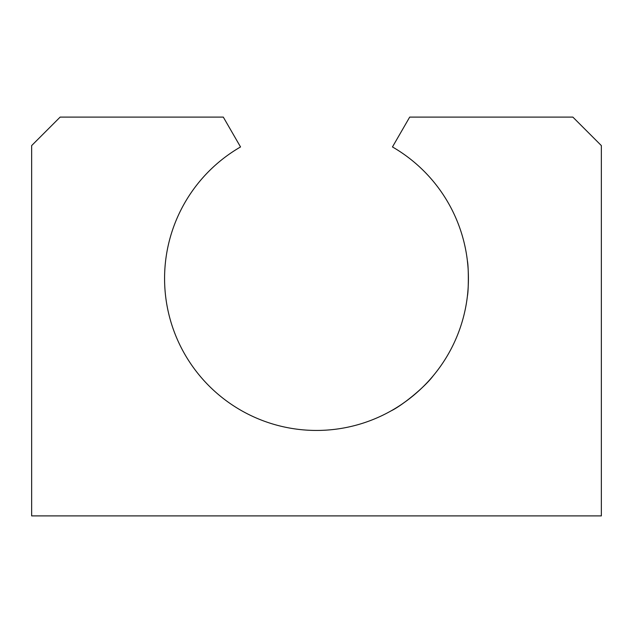 <?xml version="1.0" encoding="UTF-8"?>
<svg xmlns="http://www.w3.org/2000/svg" width="633" height="633" viewBox="0 0 633 633"><rect width="100%" height="100%" fill="white"/><g stroke="black" fill="none" stroke-linecap="round" stroke-linejoin="round"><path stroke-width="0.95" d="M467.834 265.219L467.344 260.464M467.407 260.978C468.642 266.374 468.649 290.65 467.407 296.062M467.74 292.905L468.056 289.083M392.46 146.951A151.92 151.92 0 0 1 432.877 376.176A151.92 151.92 0 0 1 200.123 376.176A151.92 151.92 0 0 1 240.54 146.951L223.307 117.105L60.135 117.105L31.65 145.59L31.65 515.895L601.35 515.895L601.35 145.59L572.865 117.105L409.693 117.105L392.46 146.951M435.093 373.47L433.874 374.973M433.217 375.773C424.83 387.135 401.995 405.674 391.052 410.888M402.192 403.965L407.644 400.064M418.429 391.17L422.108 387.728"/></g></svg>
